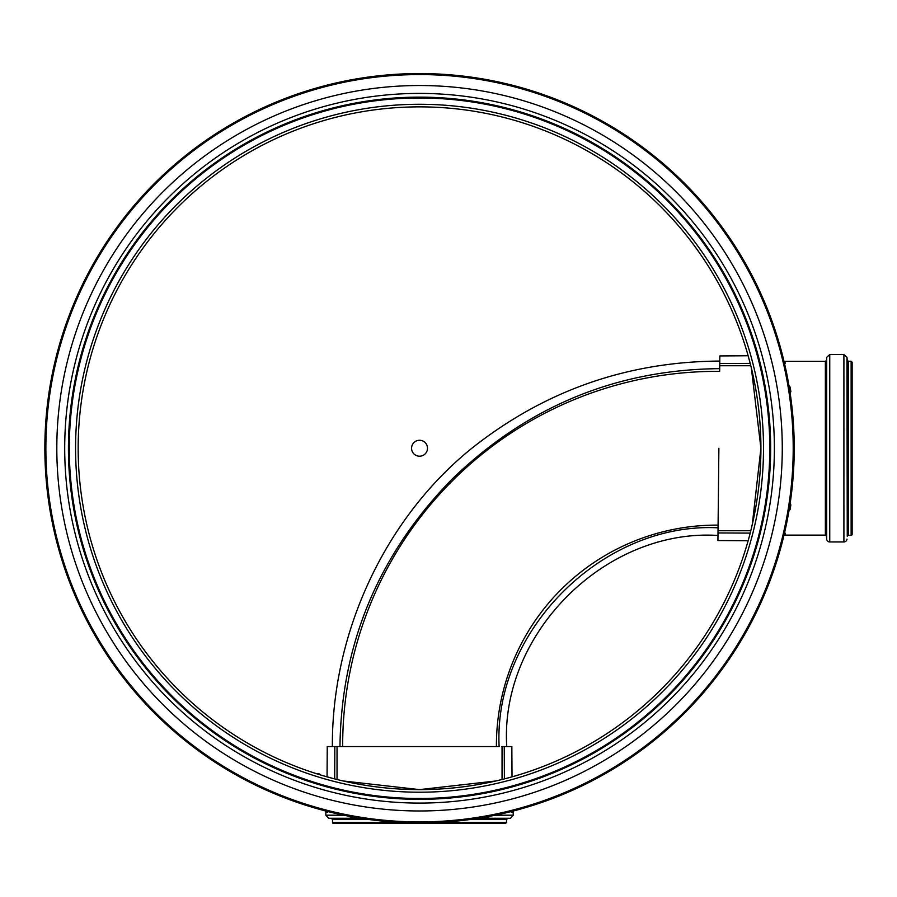<?xml version="1.0" encoding="UTF-8"?>
<svg xmlns="http://www.w3.org/2000/svg" width="897" height="897" viewBox="0 0 897 897"><rect width="100%" height="100%" fill="white"/><g stroke="black" fill="none" stroke-linecap="round" stroke-linejoin="round"><path stroke-width="1.35" d="M471.856 448.242C384.701 518.511 331.789 633.147 332.361 746.573L339.963 746.573C341.32 643.407 378.646 554.301 451.931 479.267C527.268 406.408 616.531 369.542 719.708 368.656L719.786 361.065C627.149 361.648 544.501 390.711 471.856 448.242M332.361 746.573L327.248 746.573L334.828 746.573L334.682 778.899L327.057 776.847L327.248 746.573M501.804 746.573L506.749 746.573C499.64 633.91 605.329 528.277 717.981 535.453L718.06 527.817C602.728 521.875 493.283 631.23 499.124 746.573L339.963 746.573M427.499 448.242A7.961 7.961 0 0 0 415.558 441.346A7.961 7.961 0 0 0 415.558 455.138A7.961 7.961 0 0 0 427.499 448.242M719.764 363.52L750.195 363.386L748.143 355.761L719.843 355.941L719.786 361.065M508.98 777.688L512.019 776.847L511.839 746.573L506.749 746.573M419.538 746.573L497.117 746.573M496.927 746.573L496.411 746.573A220.415 220.415 0 0 1 718.082 525.115L718.06 527.817M502.04 746.573L502.04 779.493M719.742 365.741L750.789 365.741M717.981 535.453L717.925 540.543L748.143 540.723M788.934 511.021L790.134 509.373A1.02 0.718 9.5 0 0 789.113 509.922L789.853 505.347A1.02 0.662 8.8 0 1 790.862 504.832L789.315 502.387M790.134 509.373L790.862 504.832M789.237 503.015L789.853 505.347M789.315 394.097L790.862 391.653A1.02 0.662 -8.8 0 1 789.853 391.148L789.113 386.562A1.02 0.718 -9.5 0 0 790.134 387.112L788.934 385.463M790.862 391.653L790.134 387.112M787.779 384.409L789.113 386.562M783.451 363.778L785.29 363.319A1.02 0.998 -13.2 0 1 784.292 362.545L784.113 361.738A1.02 1.009 -13.3 0 0 785.11 362.523L784.494 362.298M785.29 363.319L785.11 362.523M785.11 533.973A1.02 1.009 13.3 0 0 784.113 534.747L785.29 533.177A1.02 0.998 13.2 0 0 784.292 533.939L784.113 534.747M783.373 533.693L784.292 533.939M785.29 533.177L783.451 532.717M513.454 809.991L512.927 811.112A1.02 1.009 -104.4 0 0 512.165 812.099L512.927 811.112L512.176 811.303A1.02 1.009 -104.3 0 0 511.425 812.29L512.165 812.099M718.082 525.62L718.878 448.242M719.708 368.656L719.686 370.663M511.099 811.572L511.425 812.29M483.584 817.414L484.425 817.47A1.02 0.583 -100 0 1 484.739 817.223L489.796 816.292A1.02 0.706 -100.8 0 0 489.325 816.775L491.657 815.205M484.425 817.47L489.325 816.775M354.64 816.304L354.349 817.223A1.02 0.583 -80 0 1 354.651 817.47L355.492 817.414M354.349 817.223L349.281 816.292A1.02 0.706 -79.2 0 1 349.752 816.775L354.651 817.47M347.419 815.205L349.752 816.775M347.632 815.025L349.281 816.292L346.679 814.981M327.091 810.361L326.9 811.303A1.02 1.009 -75.7 0 1 327.652 812.29L327.977 811.572M326.9 811.303L326.16 811.112A1.02 1.009 -75.6 0 1 326.912 812.099L327.652 812.29M326.16 811.112L326.912 812.099M399.95 822.426L332.507 822.426A1.02 1.02 0 0 0 333.527 823.446L505.549 823.446L506.57 822.426L439.126 822.426M337.037 779.493L337.037 746.573M319.635 774.01L316.383 773.663M682.897 181.71L681.496 181.676L682.897 181.721L681.496 181.676L682.897 181.721L680.038 180.252M686.16 186.217L686.07 184.883L686.104 186.284L686.07 184.883L686.104 186.284L686.07 184.883L687.539 187.753M686.104 710.2L686.07 711.601M682.819 714.842L681.496 714.808L682.897 714.774L680.117 716.277M157.58 714.808L156.179 714.774L157.513 714.864M152.972 710.2L153.017 711.601M686.07 184.883L687.573 187.664M681.563 714.864L682.897 714.774M158.96 716.277L156.179 714.774M782.274 448.242A362.736 362.736 0 0 0 238.176 134.113A362.736 362.736 0 0 0 238.176 762.383A362.736 362.736 0 0 0 782.274 448.242M157.58 181.676L156.179 181.721M419.538 73.554A374.688 374.688 0 0 0 44.85 448.242A374.688 374.688 0 0 0 419.538 822.93A374.688 374.688 0 0 0 794.226 448.242A374.688 374.688 0 0 0 419.538 73.554M419.538 97.134A351.108 351.108 0 0 0 68.43 448.242A351.108 351.108 0 0 0 419.538 799.35A351.108 351.108 0 0 0 770.646 448.242A351.108 351.108 0 0 0 419.538 97.134M419.538 106.866A341.376 341.376 0 0 0 78.162 448.242A341.376 341.376 0 0 0 419.538 789.618A341.376 341.376 0 0 0 760.914 448.242A341.376 341.376 0 0 0 419.538 106.866M751.35 368.005L760.914 448.242L752.28 524.51M495.806 780.984L419.538 789.618L343.282 780.984M852.15 362.231L852.15 534.253A1.02 1.02 0 0 1 851.13 535.274L851.13 361.211L852.15 362.231M848.27 535.274L848.27 361.211L847.25 360.28L847.25 536.204A1.02 1.02 0 0 1 848.27 535.274L851.13 535.274M846.97 539.153A3.072 3.072 0 0 1 843.909 541.945L843.909 354.55L846.97 357.342L847.25 536.204M829.747 541.945A3.072 3.072 0 0 1 826.686 539.153L826.686 357.342L829.747 354.55L829.747 541.945L843.909 541.945M784.023 361.368L825.375 361.368L825.375 535.128A1.02 1.02 0 0 1 826.395 536.058L826.686 539.153M750.789 530.744L718.026 530.744M504.249 746.573L504.394 778.899M750.195 533.098L718.004 532.953M342.665 746.573A374.161 374.161 0 0 1 719.674 371.369M343.843 815.205L325.846 815.205L328.638 818.266L360.616 818.266M469.68 819.566L506.57 819.566L507.5 818.546L510.449 818.266L478.471 818.266M510.449 818.266L513.241 815.205L495.234 815.205M507.5 818.546L476.733 818.546M362.343 818.546L328.638 818.266M369.396 819.566L332.507 819.566L332.507 822.426M419.538 74.574A373.668 373.668 0 0 1 743.142 635.076A373.668 373.668 0 0 1 95.934 635.076A373.668 373.668 0 0 1 419.538 74.574M774.38 448.242A354.842 354.842 0 0 0 419.538 93.411A354.842 354.842 0 0 0 64.707 448.242A354.842 354.842 0 0 0 419.538 803.084A354.842 354.842 0 0 0 774.38 448.242M419.538 97.997A350.245 350.245 0 0 0 69.293 448.242A350.245 350.245 0 0 0 419.538 798.487A350.245 350.245 0 0 0 769.783 448.242A350.245 350.245 0 0 0 419.538 97.997M763.504 448.242A343.966 343.966 0 0 0 419.538 104.276A343.966 343.966 0 0 0 75.572 448.242A343.966 343.966 0 0 0 419.538 792.208A343.966 343.966 0 0 0 763.504 448.242M826.686 357.342L826.395 536.058M784.505 362.332L784.113 361.738M784.023 535.128L825.375 535.128M506.57 819.566L506.57 822.426M332.507 819.566L331.576 818.546M325.846 811.034L325.846 815.205M513.241 811.034L513.241 815.205M848.27 361.211L851.13 361.211M847.25 360.28L846.97 357.342M829.747 354.55L843.909 354.55M826.395 360.437L825.375 361.368"/></g></svg>

